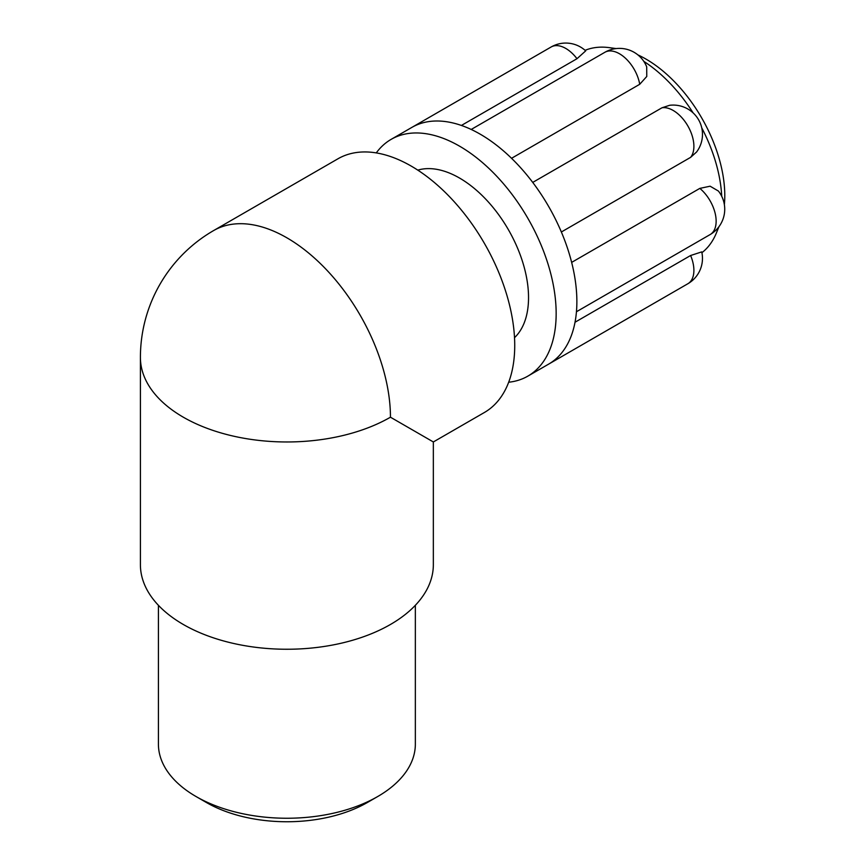 <?xml version="1.0" encoding="UTF-8"?>
<svg xmlns="http://www.w3.org/2000/svg" width="865" height="865" viewBox="0 0 865 865"><rect width="100%" height="100%" fill="white"/><g stroke="black" fill="none" stroke-linecap="round" stroke-linejoin="round"><path stroke-width="1.3" d="M390.45 417.2A146.466 84.565 180 0 1 183.315 417.2A146.466 84.565 180 0 1 140.411 357.407L140.411 564.694A146.466 84.565 180 0 0 183.315 624.487A146.466 84.565 180 0 0 342.929 642.814A146.466 84.565 180 0 0 433.343 564.694L433.343 441.961L484.389 412.497A146.466 84.565 60 0 0 514.729 345.449A146.466 84.565 60 0 0 450.795 198.042A146.466 84.565 60 0 0 337.934 158.803L213.644 230.555A146.466 84.565 60 0 1 333.198 277.178A146.466 84.565 60 0 1 390.45 417.2L433.343 441.961M575.02 322.245L690.605 255.51A29.291 16.911 60 0 1 687.826 283.763L548.561 364.176A136.702 78.92 -120 0 0 576.869 301.593A136.702 78.92 -120 0 0 548.561 206.324A136.702 78.92 -120 0 0 480.205 134.172A136.702 78.92 -120 0 0 411.859 127.404L551.135 46.991A29.291 16.911 60 0 1 576.987 58.712L461.402 125.447M585.681 50.884L576.987 58.712M471.209 129.458L604.83 52.311A29.291 29.291 0 0 1 646.706 66.875L646.771 76.466L639.722 84.294L511.55 158.295M532.732 182.407L661.974 107.79L669.64 105.292A29.291 29.291 0 0 1 696.595 151.981L690.605 157.365L561.353 231.993M571.646 262.387L699.828 188.386L710.122 186.202L718.404 191.046A29.291 29.291 0 0 1 710.079 234.599A29.291 16.911 60 0 0 715.301 213.958A29.291 16.911 60 0 0 699.828 188.386M690.605 255.51L701.742 251.888A29.291 29.291 0 0 1 687.826 283.763M701.915 252.688A117.175 67.654 -120 0 0 716.404 232.923A117.175 67.654 -120 0 0 718.35 227.463M721.724 196.312A117.175 67.654 -120 0 0 701.731 127.804M693.146 112.926A117.175 67.654 -120 0 0 643.809 61.361M615.145 48.71A117.175 67.654 -120 0 0 609.447 47.661A117.175 67.654 -120 0 0 585.086 50.332M724.373 204.691A111.531 64.399 -120 0 0 637.873 54.884M508.674 382.233A136.702 78.92 -120 0 0 527.845 376.134A136.702 78.92 -120 0 0 527.845 218.283A136.702 78.92 -120 0 0 391.142 139.362A136.702 78.92 -120 0 0 376.275 152.91M514.513 337.674A97.648 56.376 -120 0 0 508.317 229.56A97.648 56.376 -120 0 0 417.784 170.135M415.351 605.305L415.351 744.073A128.474 74.174 180 0 1 377.724 796.524L367.365 802.504A113.823 65.718 180 0 1 206.4 802.504L196.041 796.524A128.474 74.174 180 0 1 158.414 744.073L158.414 605.305M377.724 796.524A128.474 74.174 180 0 1 196.041 796.524L206.4 802.504M604.83 52.311A29.291 16.911 60 0 1 625.319 58.106A29.291 16.911 60 0 1 639.722 84.294M661.974 107.79A29.291 16.911 60 0 1 687.826 125.912A29.291 16.911 60 0 1 690.605 157.365M213.644 230.555A146.466 146.466 0 0 0 140.411 357.407M585.692 50.873A29.291 29.291 0 0 0 551.135 46.991M576.447 311.746L710.079 234.599M616.15 48.581L609.447 47.661M718.977 226.662L716.404 232.923M411.859 127.404L391.142 139.362M548.561 364.176L527.845 376.134"/></g></svg>
